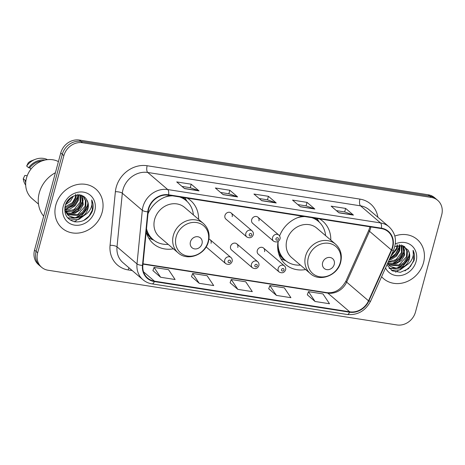 <?xml version="1.0" encoding="UTF-8"?>
<svg xmlns="http://www.w3.org/2000/svg" width="465" height="465" viewBox="0 0 465 465"><rect width="100%" height="100%" fill="white"/><g stroke="black" fill="none" stroke-linecap="round" stroke-linejoin="round"><path stroke-width="0.7" d="M278.058 241.533A28.522 25.064 130.5 0 0 285.69 264.55A28.522 25.064 130.5 0 0 305.621 269.549M146.19 231.855A28.522 25.064 130.5 0 0 153.479 243.811A28.522 25.064 130.5 0 0 173.404 248.81M237.795 247.479A4.034 3.546 130.5 0 0 236.795 243.846A4.034 3.546 130.5 0 0 230.559 246.345A4.034 3.546 130.5 0 0 231.553 249.984L252.443 267.828A4.034 3.546 -49.5 0 1 251.443 264.196A4.034 3.546 -49.5 0 1 257.686 261.696C258.836 262.76 259.226 264.079 258.866 265.655C257.564 268.601 255.425 269.328 252.443 267.828M264.527 251.675A4.034 3.546 130.5 0 0 263.527 248.037A4.034 3.546 130.5 0 0 257.29 250.536A4.034 3.546 130.5 0 0 258.284 254.175L279.174 272.025A4.034 3.546 -49.5 0 1 278.175 268.386A4.034 3.546 -49.5 0 1 284.417 265.887C285.568 266.957 285.958 268.276 285.597 269.845C284.295 272.792 282.156 273.519 279.174 272.025M251.675 219.701A4.034 3.546 130.5 0 0 252.675 223.34L273.56 241.184A4.034 3.546 -49.5 0 1 272.566 237.551A4.034 3.546 -49.5 0 1 278.802 235.052L257.918 217.202A4.034 3.546 130.5 0 0 251.675 219.701M224.944 215.51A4.034 3.546 130.5 0 0 225.944 219.143L246.828 236.993A4.034 3.546 -49.5 0 1 245.834 233.36A4.034 3.546 -49.5 0 1 252.071 230.855L231.186 213.011A4.034 3.546 130.5 0 0 224.944 215.51M330.789 240.091A28.522 25.064 130.5 0 0 322.751 221.189A28.522 25.064 130.5 0 0 319.496 218.881M302.61 216.231A28.522 25.064 130.5 0 0 279.581 235.97M198.578 219.352A28.522 25.064 130.5 0 0 190.534 200.45A28.522 25.064 130.5 0 0 187.279 198.142M170.393 195.492A28.522 25.064 130.5 0 0 147.98 213.743M211.064 243.288A4.034 3.546 130.5 0 0 210.064 239.649A4.034 3.546 130.5 0 0 208.959 239.039M258.918 220.834A4.034 3.546 130.5 0 0 257.918 217.202M232.18 216.644A4.034 3.546 130.5 0 0 231.186 213.011M437.704 200.345L434.583 197.677A16.141 14.188 130.5 0 0 428.189 194.771L79.317 140.052A16.141 14.188 130.5 0 0 60.746 152.962L34.532 250.112A16.141 14.188 130.5 0 0 38.525 264.655L40.083 265.992A16.141 14.188 130.5 0 1 36.096 251.449A16.141 14.188 130.5 0 0 40.083 265.992L41.647 267.323A16.141 14.188 130.5 0 0 48.04 270.229L396.907 324.948A16.141 14.188 130.5 0 0 415.483 312.038L441.692 214.888A16.141 14.188 130.5 0 0 437.704 200.345A16.141 14.188 130.5 0 0 431.317 197.439L82.445 142.72A16.141 14.188 130.5 0 0 63.874 155.63L37.659 252.78A16.141 14.188 130.5 0 0 41.647 267.323M63.874 155.63L62.31 154.293L36.096 251.449L62.31 154.293A16.141 14.188 130.5 0 1 80.881 141.389A16.141 14.188 130.5 0 0 62.31 154.293L60.746 152.962M431.317 197.439L429.753 196.102L80.881 141.389L429.753 196.102A16.141 14.188 130.5 0 1 436.147 199.008A16.141 14.188 130.5 0 0 429.753 196.102L428.189 194.771M55.829 205.001A25.831 22.698 130.5 0 0 62.211 228.269A25.831 22.698 130.5 0 0 102.155 212.267A25.831 22.698 130.5 0 0 95.773 188.993A25.831 22.698 130.5 0 0 55.829 205.001A25.831 22.698 130.5 0 0 62.211 228.269A25.831 22.698 130.5 0 0 102.155 212.267A25.831 22.698 130.5 0 0 95.773 188.993A25.831 22.698 130.5 0 0 55.829 205.001M381.596 276.727A25.831 22.698 130.5 0 0 383.579 278.675A25.831 22.698 130.5 0 0 423.522 262.667A25.831 22.698 130.5 0 0 417.14 239.399A25.831 22.698 130.5 0 0 394.82 236.051A25.831 22.698 130.5 0 1 417.14 239.399L417.14 239.399A25.831 22.698 130.5 0 1 423.522 262.667A25.831 22.698 130.5 0 1 383.579 278.675A25.831 22.698 130.5 0 1 381.596 276.727M148.695 208.965A17.222 15.136 -49.5 0 1 168.504 195.195L381.306 228.571A17.222 15.136 -49.5 0 1 388.124 231.675A17.222 15.136 -49.5 0 1 391.385 249.961L368.513 300.803A17.222 15.136 -49.5 0 1 349.697 311.8L154.461 281.174A17.222 15.136 -49.5 0 1 147.643 278.076A17.222 15.136 -49.5 0 1 142.865 265.41L148.172 211.813A17.222 15.136 -49.5 0 1 148.695 208.965M148.312 208.907A17.653 15.514 130.5 0 0 147.771 211.825L142.464 265.422A17.653 15.514 130.5 0 0 154.351 281.581L349.587 312.201A17.653 15.514 130.5 0 0 368.873 300.931L391.745 250.089A17.653 15.514 130.5 0 0 381.41 228.17L168.615 194.794A17.653 15.514 130.5 0 0 148.312 208.907M336.398 210.639L344.722 211.941L353.144 214.923A4.307 1.808 98.9 0 1 353.435 215.092L345.623 208.419L331.15 206.152L338.956 212.825L353.435 215.092M344.675 211.935L345.623 208.419M297.798 204.583L306.121 205.885L314.543 208.866A4.307 1.808 98.9 0 1 314.828 209.041L307.022 202.368L292.543 200.095L300.355 206.768L314.828 209.041M306.075 205.879L307.022 202.368M181.989 186.419L190.313 187.726L198.735 190.702A4.307 1.808 98.9 0 1 199.02 190.877L191.214 184.204L176.735 181.931L184.547 188.604L199.02 190.877M190.266 187.715L191.214 184.204M220.59 192.475L228.914 193.777L237.336 196.759A4.307 1.808 98.9 0 1 237.627 196.928L229.815 190.255L215.342 187.988L223.148 194.661L237.627 196.928M228.867 193.771L229.815 190.255M259.191 198.526L267.514 199.834L275.937 202.816A4.307 1.808 98.9 0 1 276.227 202.984L268.421 196.311L253.942 194.039L261.749 200.711L276.227 202.984M267.468 199.828L268.421 196.311M307.324 294.816L315.038 301.471L329.511 303.744L322.943 293.909L308.464 291.636L307.307 294.868M191.516 276.652L199.229 283.307L213.702 285.58L207.134 275.745L192.655 273.472L191.499 276.704M152.915 270.595L160.628 277.256L175.102 279.523L168.528 269.688L154.055 267.422L152.898 270.647M268.724 288.759L276.437 295.415L290.91 297.687L284.336 287.852L269.863 285.586L268.706 288.812M237.83 289.364L252.309 291.631L245.735 281.802L231.256 279.529L230.099 282.755L237.83 289.364L231.256 279.529M199.229 283.307L192.655 273.472M160.628 277.256L154.055 267.422M276.437 295.415L269.863 285.586M315.038 301.471L308.464 291.636M55.411 172.742A29.057 25.54 130.5 0 0 39.269 192.87A29.057 25.54 130.5 0 0 43.681 216.219M58.416 161.593A22.872 20.1 130.5 0 0 26.47 178.06A22.872 20.1 130.5 0 0 32.12 198.66L38.496 204.106M73.377 196.12L70.453 201.188L65.6 204.6M72.401 196.614L66.007 203.594M76.365 195.19L75.83 198.323L72.621 203.635L67.291 207.018L64.844 207.599L68.367 215.545L73.784 218.143L79.689 217.608L83.526 215.539C85.711 213.673 87.188 211.389 87.949 208.675C88.815 205.216 88.338 202.136 86.519 199.444C88.28 202.734 88.646 205.716 87.606 208.384L81.427 216.016L74.917 217.765L69.134 216.08M75.749 194.207L75.214 197.794L72.447 202.641L64.949 206.954M78.672 195.021L78.312 200.438L75.097 205.751L69.773 209.134L65.106 209.802M77.969 194.12L77.69 199.909L74.191 205.524L65.007 209.291L66.431 208.832L73.319 204.368L77.446 197.387L77.963 195.021M80.59 195.259L80.788 202.56L77.579 207.872L72.249 211.255L65.67 211.651M79.835 194.434L80.172 202.025L73.999 209.651L65.507 211.215M82.195 195.759L83.27 204.676L80.056 209.988L74.731 213.371L66.466 213.237M81.451 195.056L82.648 204.147L77.603 211.052L72.337 213.319L66.245 212.86M83.27 196.282L86.037 201.025L85.746 206.797L82.538 212.11L77.207 215.493L67.442 214.597M65.501 213.109L65.024 212.54M82.84 195.934L85.432 200.572L85.13 206.262L77.771 214.493L67.187 214.278M67.977 215.219L64.711 210.139M86.519 199.444C81.991 191.202 67.681 195.416 65.292 205.518C63.67 214.069 66.774 219.492 74.598 221.793C82.718 222.532 88.635 219.003 92.355 211.197L92.611 210.343C93.581 206.582 93.279 203.106 91.704 199.898C92.43 203.048 91.942 206.245 90.233 209.494C88.757 212.22 86.519 214.237 83.526 215.539M63.257 206.164A17.548 15.421 130.5 0 0 74.54 225.13A17.548 15.421 130.5 0 0 94.726 211.098A17.548 15.421 130.5 0 0 83.444 192.132A17.548 15.421 130.5 0 0 63.257 206.164M27.208 175.776L24.854 175.41L23.25 178.7A17.222 15.136 130.5 0 0 25.697 185.169M25.953 180.484L25.203 180.368A17.222 15.136 130.5 0 0 25.703 182.762M25.203 180.368L23.25 178.7M41.966 160.96A16.141 14.188 130.5 0 0 29.673 167.882L31.027 169.039M74.185 221.706A29.057 25.54 130.5 0 0 76.708 220.352M77.562 219.817A29.057 25.54 130.5 0 0 81.532 216.818M47.506 159.646A17.222 15.136 130.5 0 0 35.282 159.35L31.666 160.733A10.765 9.457 130.5 0 0 28.266 162.762L26.662 166.046L28.615 167.714L29.673 167.882M35.282 159.35A17.222 15.136 130.5 0 0 26.662 166.046M45.134 160.03A17.222 15.136 130.5 0 0 28.615 167.714M91.704 199.898L92.32 210.093L89.088 216.08L83.613 220.532M87.06 213.389L78.829 219.428L70.058 219.939M87.949 202.914L87.362 205.856L83.235 212.842L76.347 217.306L74.842 217.765M73.36 218.062L67.675 217.847M82.997 198.665L82.404 201.624L78.277 208.605L71.389 213.069L69.884 213.528M69.779 198.462L67.57 200.903M88.123 204.211L87.67 206.123L83.543 213.104L76.283 217.701M74.307 218.213L67.89 218.085M83.165 199.962L82.712 201.886L78.585 208.866L71.325 213.464M78.207 195.724L77.754 197.648L73.627 204.629L66.361 209.227M70.889 197.573L66.786 202.101M202.002 243.724A6.458 5.673 130.5 0 0 197.852 236.743A6.458 5.673 130.5 0 0 190.423 241.91A6.458 5.673 130.5 0 0 194.573 248.891A6.458 5.673 130.5 0 0 202.002 243.724M203.304 223.392L184.593 207.402A19.373 17.025 130.5 0 0 154.636 219.404A19.373 17.025 130.5 0 0 159.419 236.859L178.136 252.85C187.517 261.65 205.466 254.803 208.46 241.492C210.168 234.209 208.448 228.176 203.304 223.392A19.373 17.025 130.5 0 0 173.346 235.4A19.373 17.025 130.5 0 0 178.136 252.85M193.394 214.923A25.563 22.465 130.5 0 0 186.273 200.7A25.563 22.465 130.5 0 0 179.612 196.939M172.532 195.829A25.563 22.465 130.5 0 0 164.982 197.102M186.273 200.7L185.489 200.031A25.563 22.465 130.5 0 0 181.054 197.166M146.353 230.198A25.563 22.465 130.5 0 0 152.276 238.894L153.061 239.562A25.563 22.465 130.5 0 0 168.22 244.381M146.498 228.734A25.563 22.465 130.5 0 0 153.061 239.562M153.909 240.248L149.544 238.4A27.981 24.593 -49.5 0 1 148.655 237.999M334.219 264.463A6.458 5.673 130.5 0 0 330.063 257.482A6.458 5.673 130.5 0 0 322.634 262.644A6.458 5.673 130.5 0 0 326.79 269.624A6.458 5.673 130.5 0 0 334.219 264.463M335.521 244.131L316.805 228.141A19.373 17.025 130.5 0 0 286.853 240.143A19.373 17.025 130.5 0 0 291.636 257.598L310.347 273.589C319.734 282.389 337.677 275.536 340.676 262.231C342.38 254.942 340.659 248.909 335.521 244.131A19.373 17.025 130.5 0 0 305.563 256.134A19.373 17.025 130.5 0 0 310.347 273.589M325.605 235.662A25.563 22.465 130.5 0 0 318.484 221.433A25.563 22.465 130.5 0 0 311.829 217.678M304.744 216.568A25.563 22.465 130.5 0 0 297.199 217.835M318.484 221.433L317.705 220.765A25.563 22.465 130.5 0 0 313.271 217.905M277.675 247.613A25.563 22.465 130.5 0 0 284.493 259.633L285.272 260.301A25.563 22.465 130.5 0 0 300.437 265.114M278.186 241.451A25.563 22.465 130.5 0 0 285.272 260.301M286.12 260.981L281.761 259.139A27.981 24.593 -49.5 0 1 280.872 258.738M397.732 245.59L397.197 248.723L390.687 256.523M397.116 244.613L396.581 248.194L391.239 255.302M400.04 245.421L399.679 250.844L396.465 256.157L391.135 259.54L389.095 260.063M399.336 244.52L399.057 250.315L396.349 255.105L389.42 259.336M401.958 245.66L402.155 252.96L398.947 258.273L393.617 261.661L388.112 262.248M401.202 244.84L401.539 252.431L396.064 259.627L388.316 261.795M403.562 246.165L404.637 255.082L401.423 260.394L396.093 263.777L387.833 263.638M402.818 245.462L404.015 254.553L398.982 261.446L393.733 263.719L387.647 263.277M404.631 246.688L407.404 251.426L407.113 257.197L403.905 262.51L398.575 265.893L388.81 264.998M404.207 246.334L406.794 250.978L406.497 256.668L399.139 264.899L388.554 264.678M387.636 263.306L389.966 266.154L395.151 268.543L401.057 268.014L404.893 265.945C407.078 264.079 408.555 261.789 409.316 259.081C410.182 255.616 409.706 252.542 407.886 249.845C409.648 253.14 410.014 256.116 408.973 258.784L402.795 266.422L396.285 268.166L390.501 266.48M389.345 265.62L387.514 263.579M386.961 264.806L392.262 270.857L400.394 272.316L408.439 268.758L413.972 260.749C414.949 256.988 414.646 253.506 413.071 250.304C413.798 253.448 413.304 256.645 411.601 259.894C410.124 262.626 407.886 264.643 404.893 265.945M385.543 267.956A17.548 15.421 130.5 0 0 401.679 275.361A17.548 15.421 130.5 0 0 416.094 261.504A17.548 15.421 130.5 0 0 411.699 245.648A17.548 15.421 130.5 0 0 395.308 243.951M407.886 249.845L402.26 245.729L394.82 246.491M395.552 272.112A29.057 25.54 130.5 0 0 398.075 270.752M398.929 270.223A29.057 25.54 130.5 0 0 402.899 267.218M413.071 250.304L413.687 260.499L410.456 266.48L404.98 270.932M408.427 263.795L400.196 269.828L391.425 270.345M409.316 253.32L408.729 256.262L404.602 263.242L397.715 267.712L396.209 268.166M394.721 268.468L389.042 268.247M404.364 249.071L403.771 252.024L399.644 259.005L392.756 263.475L391.251 263.928M399.33 245.427L398.813 247.787L395.488 253.878L389.868 258.348M409.485 254.617L409.037 256.529L404.91 263.51L397.651 268.107M395.674 268.619L389.257 268.491M404.533 250.368L404.079 252.292L399.952 259.272L392.687 263.87M399.575 246.125L399.121 248.054L395.593 254.384L389.629 258.877M34.532 250.112L37.659 252.78M79.317 140.052L82.445 142.72M391.385 249.961L369.518 231.279A17.222 15.136 130.5 0 0 370.512 228.501A17.222 15.136 130.5 0 0 370.861 226.937M349.697 311.8L327.831 293.113A17.222 15.136 130.5 0 0 346.652 282.121L369.518 231.279A9.684 1.459 -155.8 0 1 368.815 230.227L369.983 226.798M132.229 270.566L128.189 269.933A26.906 23.645 -49.5 0 1 110.066 245.299L115.378 191.702A26.906 23.645 -49.5 0 1 147.149 165.738L359.945 199.113A5.382 2.261 -81.1 0 0 360.532 205.844L147.736 172.469A21.524 18.914 130.5 0 0 122.975 189.679A21.524 18.914 130.5 0 0 122.318 193.237L117.011 246.834A21.524 18.914 130.5 0 0 122.981 262.667L142.97 279.75A21.524 18.914 -49.5 0 1 137.001 263.917A5.382 1.593 5.7 0 0 142.464 265.422M359.945 199.113A26.906 23.645 -49.5 0 1 377.888 217.265M369.053 209.715A21.524 18.914 130.5 0 0 360.532 205.844L380.521 222.921A21.524 18.914 -49.5 0 1 389.042 226.798L369.053 209.715M110.066 245.299A5.382 1.593 -174.3 0 1 117.011 246.834L137.001 263.917L142.307 210.32A21.524 18.914 -49.5 0 1 142.964 206.762A21.524 18.914 -49.5 0 1 167.726 189.546A5.382 2.261 98.9 0 1 168.615 194.794M147.771 211.825A5.382 1.593 5.7 0 1 142.307 210.32L122.318 193.237A5.382 1.593 -174.3 0 0 115.378 191.702M142.97 279.75C145.574 281.947 148.591 283.325 152.026 283.877A5.382 2.261 -81.1 0 0 154.351 281.581M349.587 312.201A5.382 2.261 98.9 0 1 347.262 314.503C357.69 315.363 365.484 310.893 370.646 301.082L393.512 250.24C397.139 241.004 395.651 233.192 389.042 226.798M368.873 300.931A5.382 0.808 24.2 0 0 370.646 301.082M391.745 250.089A5.382 0.808 24.2 0 0 393.512 250.24M381.41 228.17A5.382 2.261 -81.1 0 0 380.521 222.921L167.726 189.546L147.736 172.469A5.382 2.261 -81.1 0 1 147.149 165.738M129.014 267.823A5.382 2.261 -81.1 0 0 128.189 269.933M368.513 300.803L346.652 282.121A9.684 1.459 -155.8 0 1 345.943 281.069L368.815 230.227M154.461 281.174L143.516 271.822M142.993 264.126L327.831 293.113A9.684 4.063 -81.1 0 0 326.878 292.654C334.771 293.432 341.124 289.573 345.943 281.069M275.937 202.816L261.574 200.56M237.336 196.759L222.968 194.504M198.735 190.702L184.367 188.453M314.543 208.866L300.175 206.617M353.144 214.923L338.776 212.668M208.058 241.806A17.798 15.641 130.5 0 0 196.614 222.566A17.798 15.641 130.5 0 0 176.142 236.801A17.798 15.641 130.5 0 0 187.587 256.035A17.798 15.641 130.5 0 0 208.058 241.806M186.453 200.857A25.802 22.675 130.5 0 0 182.64 197.416M146.423 232.721A25.802 22.675 130.5 0 0 153.241 239.719M340.27 262.539A17.798 15.641 130.5 0 0 328.831 243.305A17.798 15.641 130.5 0 0 308.353 257.534A17.798 15.641 130.5 0 0 319.798 276.774A17.798 15.641 130.5 0 0 340.27 262.539M318.665 221.59A25.802 22.675 130.5 0 0 314.851 218.149M278.634 253.46A25.802 22.675 130.5 0 0 285.458 260.452M249.223 234.569A1.343 1.18 130.5 0 0 251.635 234.947A1.343 1.18 130.5 0 0 249.223 234.569M275.954 238.766A1.343 1.18 130.5 0 0 278.366 239.144A1.343 1.18 130.5 0 0 275.954 238.766M224.711 260.005A4.034 3.546 -49.5 0 1 230.954 257.5C232.099 258.569 232.494 259.889 232.134 261.458C230.832 264.405 228.687 265.131 225.705 263.638A4.034 3.546 -49.5 0 1 224.711 260.005M230.512 261.592A1.343 1.18 130.5 0 0 228.1 261.214A1.343 1.18 130.5 0 0 230.512 261.592M257.244 265.788A1.343 1.18 130.5 0 0 254.832 265.405A1.343 1.18 130.5 0 0 257.244 265.788M283.976 269.979A1.343 1.18 130.5 0 0 281.563 269.601A1.343 1.18 130.5 0 0 283.976 269.979M152.026 283.877L347.262 314.503M143.022 263.818L326.878 292.654M187.081 201.426L184.791 197.753M319.292 222.165L317.002 218.486M246.828 236.993C249.81 238.487 251.954 237.76 253.256 234.813C253.646 233.349 253.251 232.029 252.071 230.855M273.56 241.184C276.541 242.684 278.686 241.957 279.988 239.01C280.378 237.539 279.982 236.22 278.802 235.052M210.064 239.649L230.954 257.5M206.123 246.903L225.705 263.638M236.795 243.846L257.686 261.696M263.527 248.037L284.417 265.887"/></g></svg>
